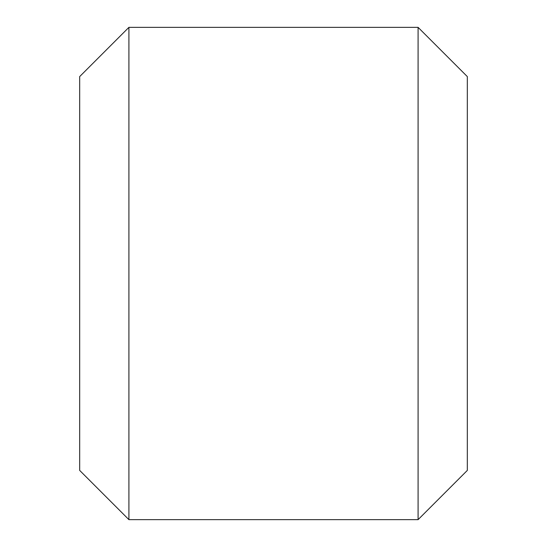 <?xml version="1.0" encoding="UTF-8"?>
<svg xmlns="http://www.w3.org/2000/svg" width="547" height="547" viewBox="0 0 547 547"><rect width="100%" height="100%" fill="white"/><g stroke="black" fill="none" stroke-linecap="round" stroke-linejoin="round"><path stroke-width="0.82" d="M418.086 27.35L467.316 76.58L467.316 470.42L418.086 519.65L418.086 27.35L128.914 27.35L128.914 519.65L79.684 470.42L79.684 76.58L128.914 27.35M418.086 519.65L128.914 519.65"/></g></svg>
